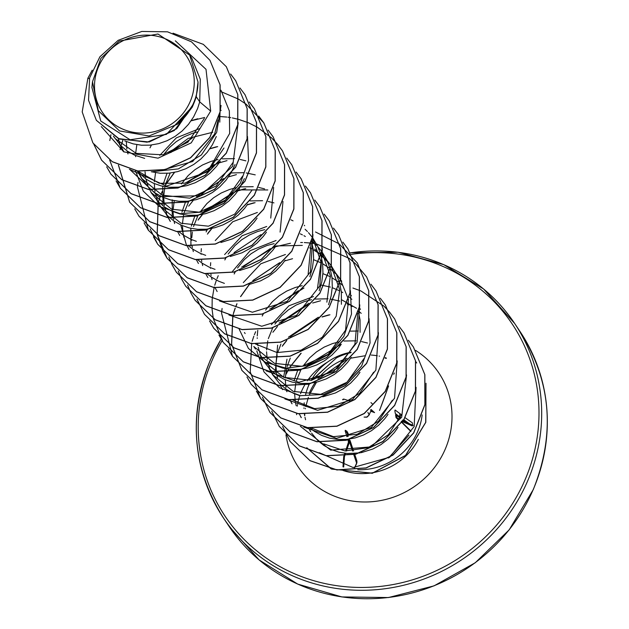 <?xml version="1.0" encoding="UTF-8"?>
<svg xmlns="http://www.w3.org/2000/svg" width="629" height="629" viewBox="0 0 629 629"><rect width="100%" height="100%" fill="white"/><g stroke="black" fill="none" stroke-linecap="round" stroke-linejoin="round"><path stroke-width="0.94" d="M345.4 431.525L347.153 432.831L347.656 435.213L348.269 435.229L348.214 433.719L346.909 431.235L345.29 430.283A1.164 0.605 -73.1 0 0 345.4 431.525L346.87 436.683M343.788 456.347A1.164 0.92 4.2 0 0 343.717 456.607A1.164 1.164 0 0 1 343.78 456.308L344.834 453.265L343.78 456.308L344.433 456.717L345.58 453.352M346.382 451.024L349.779 441.181L349.221 440.803L345.659 450.977M412.514 425.157L412.412 422.9L405.029 417.632M98.564 66.658A50.572 48.291 146.3 0 1 164.098 38.306A50.572 48.291 146.3 0 1 190.194 101.552A50.572 48.291 146.3 0 1 124.66 129.896A50.572 48.291 146.3 0 1 98.564 66.658M305.537 383.58A60.714 57.978 -33.7 0 0 301.464 391.427A60.714 57.978 -33.7 0 0 300.52 393.746M299.829 395.649A60.714 57.978 -33.7 0 0 297.776 403.118M297.509 404.51A60.714 57.978 -33.7 0 0 297.234 406.177M296.597 413.371A60.714 57.978 -33.7 0 0 296.581 414.692M357.759 469.745A61.225 58.473 -33.7 0 0 417.664 431.565A61.225 58.473 -33.7 0 0 422.161 414.936M350.856 352.68A61.225 58.473 -33.7 0 0 336.46 357.877L311.497 380.309M351.131 352.216A54.668 52.207 -33.7 0 0 311.19 380.356M308.556 385.428L309.625 383.328A54.668 52.207 -33.7 0 0 308.635 385.538A54.668 52.207 -33.7 0 0 305.623 394.666M336.46 357.877L311.905 380.238M196.24 96.685L198.009 82.037L189.675 55.1L191.955 58.521L200.289 79.254L199.708 101.874L196.24 96.685A54.668 52.207 146.3 0 1 193.952 103.038A54.668 52.207 146.3 0 1 193.826 103.337L176.71 128.709L149.215 141.981L119.4 139.072L96.386 120.351L118.417 138.584L147.162 142.193L174.288 130.518L192.277 107.103L193.787 103.494M101.277 126.586L123.693 151.817L158.028 158.178L191.224 142.869L210.691 111.081L199.708 101.874L197.608 108.51L193.669 116.774L188.496 124.306L182.229 130.911L175.059 136.414L167.172 140.692L158.799 143.624L150.174 145.142L141.541 145.22L133.136 143.868L124.707 140.888M218.059 120.06L214.623 134.008L192.678 161.504L159.908 170.797M220.016 112.512L219.796 122.152M220.48 109.981L221.172 110.389M149.993 147.862L151.479 145.008M159.782 155.379L176.356 137.853L199.338 128.678M163.564 154.663L169.445 147.556L176.206 141.69L183.872 136.918L192.246 133.379L197.152 131.988M273.631 187.473L270.745 218.082M165.466 184.486L170.184 173.038M282.987 201.477L280.094 232.101M181.404 183.975L188.157 175.585L194.911 169.72L202.577 164.947L210.959 161.409L218.011 159.546M222.328 158.854L234.507 158.657M240.121 159.444L245.884 160.851M184.171 212.516L188.897 201.06M231.008 172.951L243.855 172.668M246.214 172.936L255.232 174.862M193.528 226.519L197.876 215.747M197.962 215.582L198.245 215.071M200.108 212.004L206.862 203.615L213.616 197.742L221.282 192.969L229.664 189.431L236.708 187.568M241.033 186.876L253.212 186.687M258.7 187.442L264.589 188.881M311.048 243.517L308.155 274.134M206.115 231.944L207.232 229.758M250.2 200.918L262.56 200.698M268.174 201.484L273.937 202.892M304.342 225.284L304.648 225.756M311.646 241.292L313.289 249.729L313.596 258.834L312.432 267.899L309.845 276.674M215.267 240.569L232.746 221.762L257.379 212.46M319.202 290.684L321.789 281.91L322.944 272.852L322.638 263.74L320.869 254.824L317.669 246.332L312.511 237.534L321.049 262.175L317.511 288.153M290.865 219.78L293.059 220.858M305.089 229.263L307.416 231.527M308.477 232.651L312.416 237.479M312.503 237.589L312.825 238.037M224.616 254.58L242.11 235.757L266.727 226.471M328.55 304.695L331.137 295.921L332.301 286.863L331.994 277.751L330.217 268.835L327.025 260.343L321.356 250.782L330.351 275.714L326.86 302.164M224.82 259.966L226.023 257.623M228.17 254.045L234.916 245.648L241.678 239.783L249.343 235.01L257.717 231.472L264.77 229.609M300.324 233.839L302.407 234.869M303.933 235.686L305.356 236.512M311.732 240.946L316.772 245.546M317.826 246.67L322.111 251.954M232.502 271.406L250.09 250.719L276.084 240.49M314.712 249.045L330.705 264.793L339.707 289.71L336.216 316.175L322.268 337.238L301.055 350.196L277.09 352.562L255.602 344.055M234.177 273.977L235.38 271.634M237.526 268.048L244.272 259.667L251.026 253.794L258.7 249.021L267.073 245.483L274.126 243.62M309.672 247.857L311.764 248.887M313.281 249.697L319.579 253.794M320.853 254.776L326.121 259.557M327.182 260.681L331.538 266.075M330.705 264.793L336.373 274.354L339.574 282.853L341.343 291.77L341.39 304.294M243.321 282.61L260.783 263.81L285.432 254.501M335.87 273.308L340.061 278.804L348.411 299.341M348.458 299.577L345.565 330.194L328.267 354.237L302.006 366.322L274.448 363.35L253.802 346.508L255.484 349.048M313.549 259.651L321.112 262.898M322.638 263.716L328.928 267.805M330.209 268.787L335.477 273.568M336.539 274.692L340.879 280.078M357.767 313.344L354.921 344.205L337.639 368.24L311.324 380.341L283.828 377.376L263.15 360.527L259.761 354.489M322.905 273.662L328.275 275.832M328.377 275.879L330.469 276.909M331.986 277.727L338.292 281.823M339.558 282.806L342.498 285.314M349.834 293.531L350.172 294.002M351.1 295.355L351.414 295.819M358.357 311.151L360.047 319.791L360.095 332.34M262.23 316.017L263.347 313.84M265.58 310.089L272.333 301.708L279.087 295.834L286.753 291.062L295.135 287.524L302.187 285.66M321.034 285.039L330.414 287.076M332.254 287.681L339.825 290.928M341.343 291.738L342.766 292.564M349.056 296.927L351.855 299.333M359.261 307.652L359.607 308.131M271.382 324.65L288.876 305.82L313.486 296.542M341.696 299.805L356.572 308.296M268.347 338.622L272.789 327.685M274.928 324.108L281.682 315.719L288.444 309.845L296.11 305.073L304.483 301.543L311.528 299.679M315.184 299.074L328.039 298.791M330.39 299.05L339.77 301.094M347.09 303.909L349.174 304.939M350.691 305.757L352.122 306.575M358.499 311.017L361.203 313.344M296.408 380.663L301.134 369.223M302.989 366.149L309.743 357.759L316.497 351.886L324.171 347.114L332.544 343.576L339.589 341.712M343.921 341.02L356.093 340.832M361.581 341.586L367.47 343.025M204.299 118.535L187.898 142.201L162.903 154.813L136.155 153.366L115.217 138.632M144.662 158.374L134.559 155.135L127.317 151.078L120.965 145.849L113.424 136.194M114.179 137.264L113.613 136.304M123.937 151.951L119.471 144.293M216.313 136.54L212.374 144.796L207.2 152.328L200.934 158.933L193.763 164.444L185.877 168.721L177.504 171.654L168.879 173.172L160.246 173.25L151.275 171.741M123.724 151.581L120.532 145.409M119.832 143.648L118.268 138.6M223.979 148.019L208.513 170.49L184.965 183.181L159.208 183.291L137.712 171.072M220.276 161.189L216.557 166.339L210.29 172.944L203.112 178.455L195.226 182.732L186.86 185.665L178.235 187.183L169.602 187.261L161.197 185.901L153.264 183.157L146.022 179.108L136.973 170.954M127.97 153.956L127.262 151.046M126.885 149.01L126.272 141.58M233.328 162.03L216.03 186.074L189.738 198.166L162.211 195.194L141.556 178.353L138.168 172.315M235.018 164.562L231.079 172.826L225.905 180.358L219.639 186.962L212.468 192.474L204.582 196.743L196.209 199.676L187.584 201.201L178.951 201.272L170.553 199.92L162.62 197.168L155.371 193.119L149.026 187.89L141.556 178.353M142.445 179.627L139.237 173.439M138.655 171.992L138.349 171.159M135.636 156.692L135.62 155.591M135.675 153.201L136.847 144.646M242.684 176.041L225.386 200.093L199.11 212.177L171.544 209.198L150.913 192.364L158.382 201.901L164.727 207.138L171.969 211.187L179.902 213.931L188.307 215.291L196.94 215.212L205.565 213.687L213.939 210.754L221.817 206.485L228.995 200.973L235.262 194.369L238.375 190.139M244.374 178.581L238.989 189.211M151.778 193.622L148.593 187.45M148.012 186.011L145.967 179.068M145.653 177.441L145.032 171.764M252.04 190.06L234.719 214.127L208.443 226.196L180.908 223.216L160.269 206.375L156.88 200.344M247.732 204.158L244.61 208.38L238.352 214.984L231.173 220.496L223.287 224.773L214.914 227.706L206.296 229.223L197.655 229.302L189.258 227.942L181.325 225.198L174.084 221.149L167.731 215.912L160.269 206.383M161.087 207.562L158.956 203.686M158.901 203.568L157.942 201.461M157.36 200.022L155.324 193.087M155.009 191.46L154.805 190.178M154.789 190.068L154.325 183.621M154.357 181.765L155.552 172.676M170.317 221.439L166.229 214.355M162.982 204.567L162.785 186.278M163.225 184.155L167.015 173.352M257.088 218.169L253.967 222.391L247.7 229.003L240.53 234.507L232.644 238.784L220.905 242.487M196.342 241.324L190.673 239.209L183.432 235.16L179.068 231.779M170.38 221.471L167.298 215.48M166.716 214.033L164.672 207.098M164.366 205.479L163.682 197.632M163.713 195.784L164.908 186.687M172.228 218.004L172.22 199.841M266.437 232.187L263.323 236.41L257.057 243.014L249.878 248.526L241.992 252.795L230.261 256.498M205.699 255.343L200.03 253.228L192.788 249.17L188.566 245.915M179.729 235.482L177.606 231.598M174.618 223.57L174.029 221.109M173.714 219.482L173.038 211.643M173.069 209.795L174.264 200.698M186.561 245.554L180.735 224.93M181.923 212.185L185.72 201.382M275.793 246.198L272.672 250.421L266.405 257.025L259.234 262.537L251.348 266.814L239.618 270.509M215.039 269.354L209.378 267.239L202.137 263.189L197.781 259.808M189.062 249.469L187.01 245.727M183.967 237.581L183.377 235.128M183.07 233.501L182.386 225.662M182.418 223.806L183.613 214.709M190.925 246.033L190.846 228.319M191.287 226.188L195.069 215.393M285.141 260.209L282.028 264.432L275.761 271.036L268.583 276.548L260.697 280.825L248.966 284.52M224.396 283.364L218.735 281.249L211.493 277.2L207.271 273.945M198.434 263.504L196.311 259.62M193.315 251.576L192.733 249.139M192.419 247.512L192.222 246.238M191.751 240.309L191.743 239.673M191.774 237.825L192.325 232.093M207.79 277.523L205.722 273.749M202.672 265.611L202.09 263.15M201.775 261.522L201.555 260.139M201.099 254.328L201.091 253.684M201.123 251.836L201.343 248.652M217.147 291.534L215.071 287.76M212.028 279.622L211.438 277.161M211.132 275.541L210.927 274.26M210.456 268.339L210.448 267.702M210.479 265.847L210.699 262.67M341.256 344.291L338.143 348.513L331.876 355.118L324.706 360.629L316.819 364.906L308.446 367.839L299.821 369.357L291.188 369.435L282.791 368.075L274.857 365.331L267.608 361.282L263.252 357.901M351.226 357.366L347.499 362.524L341.233 369.129L334.054 374.64L326.168 378.917L317.802 381.85L309.177 383.368L300.544 383.446L292.139 382.086L284.206 379.342L276.964 375.293L270.619 370.064L263.15 360.527M264.015 361.777L260.823 355.605M260.249 354.166L258.204 347.232M257.898 345.604L257.678 344.212M257.222 338.41L257.214 337.765M257.245 335.917L257.772 330.304M364.277 358.216L346.996 382.243L320.696 394.352L293.153 391.38L272.506 374.538L269.118 368.508M359.969 372.313L356.847 376.543L350.589 383.147L343.41 388.659L335.524 392.928L322.756 396.82M299.223 395.468L293.562 393.353L286.321 389.304L279.968 384.075L272.506 374.538M273.371 375.788L270.179 369.624M269.597 368.177L267.561 361.243M267.246 359.623L266.562 351.776M266.594 349.928L267.789 340.832M373.626 372.226L359.678 393.29L338.426 406.263L314.555 408.622L293.028 400.115M275.227 372.722L277.633 345.227M282.618 389.634L280.487 385.742M277.499 377.714L276.909 375.254M276.603 373.626L275.919 365.795M275.95 363.939L277.145 354.842M277.704 352.641L280.935 344.047M283.585 377.266L286.997 359.206M292.076 403.81L289.843 399.753M286.855 391.733L286.266 389.272M285.951 387.653L285.275 379.806M285.299 377.95L286.502 368.861M287.052 366.66L290.291 358.058M392.331 400.256L378.438 421.265L357.256 434.246L333.401 436.668L311.898 428.263M294.168 380.333L297.957 369.538M388.022 414.354L384.909 418.576L378.642 425.188L371.472 430.692L363.586 434.969L355.212 437.902L346.587 439.419L337.954 439.498L329.549 438.146L321.616 435.394L314.374 431.345L310.16 428.09M301.322 417.664L299.192 413.764M296.204 405.729L295.614 403.283M295.308 401.648L294.624 393.817M294.655 391.969L295.85 382.872M401.687 414.267L388.321 434.765L368.059 447.746L344.936 450.922L323.62 443.846M397.992 427.437L394.265 432.595L387.999 439.199L380.82 444.711L372.934 448.98L361.203 452.683M360.173 452.872L347.31 453.517L338.905 452.157L330.972 449.413L323.731 445.356L317.386 440.127L311.607 433.122M310.679 431.675L308.603 427.893M305.56 419.755L304.971 417.294M304.656 415.675L304.444 414.283M303.988 408.473L303.98 407.828M304.011 405.98L304.232 402.804M210.691 111.081L206.013 69.308L175.326 40.822M92.494 81.77L91.905 87.47L100.758 121.035L130.109 139.764L166.402 134.378L192.427 106.474L177.331 124.267L149.065 135.966L119.51 130.934L98.289 110.657L92.502 81.77L100.876 58.379L119.274 41.074L157.965 34.005L189.675 55.1M92.927 142.956L112.332 161.779L137.822 171.088L165.348 169.649L190.626 157.832L209.827 137.554L220.126 111.962L220.126 84.915L209.984 60.353M89.436 78.719L87.871 78.216L82.21 111.923L92.888 142.901L112.253 161.661L137.743 170.97L165.27 169.531L190.548 157.714L209.748 137.437L220.048 111.844L220.048 84.805L209.944 60.29L191.468 41.813L167.526 31.82L141.808 31.45L118.126 40.35L99.909 56.767L89.64 77.894L88.532 100.263L96.386 120.351M192.427 106.474L192.277 107.103M319.328 452.707L353.073 467.52L389.689 457.236L414.165 426.525L416.06 387.354M341.122 344.236L307.267 365.166M300.379 426.297L330.705 450.136L371.267 446.865L401.687 417.224L406.546 374.931M303.752 427.075L336.476 438.358L371.259 427.547L394.54 398.228L397.198 360.92M318.329 317.228L288.452 337.168M308.973 303.217L279.079 323.164M284.874 398.912L317.661 410.328L352.562 399.517L375.875 370.088L378.43 332.655M303.996 288.019L269.731 309.146M256.789 350.896L263.952 371.849L279.362 387.668L300.418 395.672L323.683 394.438L345.282 384.005L361.651 365.952L370.072 342.954L369.081 318.636M266.161 370.882L298.885 382.298L333.724 371.582L357.091 342.255L359.78 304.876M239.185 329.164L248.392 348.372L264.778 362.068L285.81 368.114L308.249 365.465L328.629 354.386L343.835 336.405L351.501 314.06L350.377 290.614M302.313 245.389L275.989 245.955M275.769 246.01L241.67 267.105M228.925 314.972L261.727 326.254L296.511 315.388L319.791 285.936L322.315 248.565M219.568 300.953L252.386 312.243L287.178 301.362L310.443 271.901L312.959 234.562M267.82 189.95L238.58 189.903M238.36 189.958L204.244 211.061M219.82 161.897L185.555 183.031M212.783 132.263L188.205 138.396L168.226 153.382M135.455 170.695L143.263 191.098L158.995 206.273L180.091 213.671L203.088 211.997L224.349 201.343L240.364 183.275L248.534 160.513L247.488 136.469M129.739 169.39L158.618 196.649L200.344 195.737L232.683 166.245L238.194 122.702M129.425 169.303L166.551 186.082L207.413 171.906L229.664 133.45L229.341 110.948L220.96 90.191M152.422 171.678L178.369 168.91L201.382 154.946L216.683 132.342L221.086 105.428M408.984 435.166L388.557 457.983M226.354 66.745L237.841 94.625L237.786 124.919L226.314 153.217L205.274 175.334L177.944 188.032L148.586 189.526L121.751 179.713L101.623 160.222L93.855 144.308M235.718 80.779L247.205 108.66L247.134 138.954L235.663 167.243L214.615 189.353L187.293 202.051L157.934 203.537L131.107 193.724L110.979 174.233L106.718 166.866M245.066 94.775L256.553 122.655L256.49 152.949L245.027 181.238L223.987 203.356L196.657 216.062L167.306 217.555L140.471 207.743L120.336 188.26L116.074 180.885M254.423 108.801L265.91 136.682L265.847 166.976L254.368 195.265L233.32 217.375L205.998 230.08L176.639 231.566L149.804 221.746L129.676 202.255L118.488 165.168M120.163 149.655L120.815 146.958M120.965 146.4L121.082 145.959M121.358 145.008L122.883 140.338M221.117 91.685L238.533 99.146M238.595 99.185L246.143 104.194M246.206 104.241L263.818 122.875L275.258 150.693L275.195 180.979L263.724 209.276L242.684 231.386L215.362 244.091L186.003 245.577L159.176 235.773L139.04 216.282L134.779 208.907M273.12 136.815L284.607 164.688L284.552 194.99L273.08 223.279L252.04 245.396L224.71 258.102L195.352 259.596L168.525 249.776L148.389 230.285L137.452 186.955M137.46 186.86L137.987 182.426M191.106 120.823L204.677 117.489M220.126 116.554L226.802 117.065M227.989 117.214L230.78 117.631M232.345 117.914L238.588 119.361M238.682 119.384L248.565 122.836M248.644 122.867L257.237 127.176M257.3 127.215L271.547 137.877M271.594 137.924L277.405 144.096M277.452 144.143L282.523 150.905L293.963 178.722L293.9 209.017L282.429 237.306L261.381 259.415L234.059 272.113L204.7 273.607L177.865 263.787L157.737 244.296L153.484 236.929M170.923 152.43L192.073 138.191M291.832 164.845L303.32 192.718L303.257 223.012L291.793 251.301L270.745 273.418L243.423 286.124L214.064 287.618L187.238 277.814L167.102 258.322L157.234 234.515M157.219 234.444L158.225 203.01M158.374 202.452L158.492 202.019M158.712 201.249L160.403 196.106M160.961 194.652L162.085 191.947M165.852 184.533L174.579 172.33M209.811 148.845L217.689 146.62M301.189 178.864L312.668 206.737L312.613 237.039L301.134 265.328L280.094 287.445L252.764 300.143L223.405 301.629L196.57 291.817L176.442 272.318L172.22 265.021M296.086 172.055L301.149 178.801L312.589 206.627L312.534 236.921L301.055 265.21L280.015 287.327L252.685 300.025L223.326 301.519L196.492 291.699L176.364 272.2L172.173 264.966L168.887 257.033M187.576 182.441L214.064 164.774M219.159 162.864L227.022 160.631M310.545 192.883L322.024 220.755L321.962 251.05L310.49 279.339L289.45 301.448L262.12 314.154L232.769 315.648L205.935 305.836L185.807 286.344L181.577 279.032M305.435 186.066L310.506 192.82L321.946 220.637L321.883 250.932L310.411 279.221L289.371 301.338L262.041 314.036L232.691 315.53L205.856 305.718L185.728 286.226L181.529 278.977L178.243 271.044M188.7 206.147L193.292 200.36M196.94 196.445L223.421 178.785M228.516 176.875L236.402 174.642M319.886 206.878L331.373 234.759L331.318 265.053L319.846 293.342L298.806 315.459L271.484 328.165L242.126 329.659L215.291 319.846L195.155 300.355L190.933 293.051M314.791 200.085L319.846 206.823L331.294 234.641L331.239 264.935L319.768 293.224L298.728 315.341L271.406 328.047L242.047 329.541L215.212 319.729L195.076 300.237L190.886 292.996L187.623 285.126M198.056 220.158L202.64 214.371M206.281 210.463L232.769 192.804M237.872 190.886L245.727 188.661M329.25 220.913L340.729 248.793L340.666 279.087L329.195 307.377L308.147 329.486L280.817 342.184L251.466 343.67L224.632 333.857L204.504 314.358L196.971 299.145M207.428 234.137L211.997 228.382M247.221 204.905L255.107 202.672M338.599 234.916L350.086 262.788L350.023 293.083L338.551 321.372L317.511 343.489L290.189 356.195L260.831 357.689L234.004 347.876L213.868 328.393L209.606 321.01M347.947 248.927L359.434 276.799L359.379 307.101L347.9 335.391L326.86 357.508L299.53 370.206L270.171 371.7L243.337 361.879L223.209 342.388L218.955 335.029M357.311 262.946L368.791 290.826L368.728 321.12L357.256 349.409L336.208 371.519L308.886 384.225L279.528 385.711L252.701 375.898L232.573 356.407L228.311 349.032M366.652 276.949L378.139 304.821L378.084 335.115L366.613 363.413L345.573 385.522L318.25 398.228L288.892 399.729L262.057 389.917L241.921 370.426L231.637 344.283L232.911 315.664M232.934 315.569L233.052 315.113M233.202 314.563L233.32 314.123M233.54 313.36L235.23 308.218M235.781 306.755L236.913 304.051M240.671 296.636L249.406 284.434M253.047 280.534L279.535 262.867M284.638 260.956L292.524 258.723M376.016 290.975L387.495 318.856L387.433 349.15L375.961 377.439L354.913 399.549L327.583 412.247L298.225 413.74L271.398 403.92L251.23 384.366M385.365 304.979L396.852 332.859L396.789 363.153L385.318 391.442L364.277 413.552L336.955 426.258L307.597 427.751L280.762 417.947L260.634 398.456L256.373 391.081M394.713 318.989L406.2 346.87L406.137 377.164L394.666 405.453L373.626 427.571L346.296 440.276L316.937 441.762L290.103 431.95L269.975 412.451L262.419 397.166M272.884 332.261L277.468 326.475M281.108 322.575L307.597 304.908M312.692 302.997L320.593 300.756M404.077 333.016L415.557 360.897L415.494 391.183L404.022 419.472L382.975 441.589L355.652 454.287L326.294 455.773L299.459 445.961L279.331 426.478L271.775 411.177M282.24 346.264L286.816 340.486M290.464 336.586L316.953 318.919M322.048 317.008L329.942 314.775M413.418 347.011L424.866 374.672L424.929 404.746L413.74 432.917L393.054 455.074L366.062 468.031L336.908 469.965L310.05 460.727L290.095 441.495L282.665 426.517M286.124 374.161L288.758 369.192M290.118 366.943L301.173 353.231M350.471 331.137L358.255 331.003M416.705 362.996L415.675 361.494M426.006 383.234L425.817 422.326L405.626 455.498L372.329 473.291L331.514 469.053M331.129 468.872L306.818 447.824M87.871 78.216L92.219 70.181M173.014 33.188L203.324 44.36L226.314 66.69L237.77 94.507L237.707 124.801L226.236 153.099L205.196 175.216L177.865 187.922L148.507 189.408L121.672 179.595L101.544 160.104L93.784 144.206M230.654 74.018L235.678 80.724L247.126 108.542L247.055 138.836L235.584 167.125L214.536 189.235L187.214 201.933L157.855 203.419L131.029 193.606L110.901 174.115L106.671 166.811M239.963 87.974L245.027 94.72L256.475 122.537L256.412 152.831L244.948 181.121L223.908 203.238L196.586 215.944L167.228 217.437L140.393 207.625L120.257 188.142L109.666 160.025M109.816 140.511L110.924 134.685M249.359 102.047L254.383 108.738L265.831 136.564L265.768 166.858L254.289 195.147L233.249 217.257L205.919 229.962L176.56 231.448L149.726 221.628L129.598 202.137L118.409 165.128M120.076 149.6L120.744 146.824M121.263 144.929L122.781 140.306M258.668 116.003L263.74 122.757L275.18 150.575L275.117 180.869L263.645 209.158L242.605 231.268L215.283 243.973L185.925 245.467L159.098 235.655L138.962 216.164L134.732 208.852M268.072 130.069L273.08 136.752L284.528 164.57L284.473 194.872L273.002 223.161L251.962 245.279L224.632 257.984L195.273 259.478L168.446 249.666L148.31 230.175L144.088 222.87M191.232 120.634L197.765 118.747M277.42 144.08L282.445 150.787L293.892 178.605L293.822 208.899L282.35 237.188L261.302 259.297L233.98 272.003L204.622 273.489L177.795 263.677L157.667 244.178L150.127 228.956M170.585 152.564L192.325 137.924M286.777 158.099L291.793 164.782L303.241 192.6L303.178 222.894L291.714 251.191L270.674 273.3L243.344 286.006L213.994 287.508L187.159 277.696L167.023 258.204L162.825 250.955M162.793 250.892L157.171 234.475M157.156 234.397L158.154 202.876M158.626 201.17L160.301 196.059M160.851 194.605L162.109 191.601M165.71 184.517L174.367 172.377M209.937 148.664L216.486 146.769M172.142 264.903L168.839 256.986M187.3 182.528L214.261 164.546M181.498 278.914L178.188 270.997M196.665 196.531L223.609 178.557M190.854 292.933L187.568 285.079M198.615 219.167L202.428 214.41M206.005 210.558L232.958 192.576M237.998 190.705L244.516 188.818M324.139 214.096L329.211 220.85L340.651 248.675L340.588 278.969L329.116 307.259L308.068 329.368L280.738 342.066L251.388 343.552L224.553 333.74L204.425 314.248L196.916 299.097M207.995 233.139L211.776 228.429M247.354 204.716L253.896 202.821M333.496 228.107L338.559 234.853L350.007 262.67L349.944 292.965L338.481 321.254L317.433 343.371L290.111 356.077L260.752 357.571L233.925 347.758L213.789 328.275L209.559 320.963M342.852 242.126L347.908 248.864L359.356 276.689L359.301 306.983L347.829 335.273L326.781 357.39L299.451 370.088L270.093 371.582L243.258 361.761L223.13 342.27L213.294 318.549M213.278 318.478L212.067 309.24M212.067 309.154L212.185 299.027M212.193 298.94L214.104 287.626M214.127 287.524L214.269 286.958M214.741 285.252L216.415 280.133M216.974 278.686L218.232 275.683M234.059 252.599L261.019 234.617M315.514 231.983L339.133 243.863L357.272 262.891L368.712 290.708L368.649 321.002L357.178 349.292L336.13 371.401L308.808 384.107L279.449 385.593L252.622 375.78L232.494 356.289L221.542 313.045M221.55 312.951L222.084 308.462M243.423 266.602L270.376 248.628M275.408 246.757L290.464 243.242M300.67 242.511L302.533 242.519M304.302 242.558L310.962 243.069M312.141 243.219L314.822 243.627M316.458 243.918L349.009 258.267M349.064 258.307L355.7 263.928M355.755 263.983L366.613 276.886L378.06 304.703L378.005 334.998L366.534 363.295L345.494 385.412L318.172 398.118L288.813 399.612L261.978 389.799L241.843 370.308L231.566 344.22L232.809 315.648M232.832 315.554L232.982 314.98M233.445 313.281L235.128 308.163M235.678 306.708L236.936 303.705M240.537 296.621L249.186 284.481M252.772 280.62L279.724 262.639M370.953 284.214L375.977 290.92L387.417 318.738L387.354 349.032L375.883 377.321L354.835 399.431L327.505 412.129L298.146 413.623L271.319 403.802L251.191 384.311L246.969 377.007M380.254 298.17L385.325 304.923L396.773 332.741L396.71 363.035L385.239 391.324L364.199 413.434L336.877 426.14L307.518 427.634L280.691 417.829L260.555 398.338L250.216 371.912L251.686 343.009M252.15 341.303L253.833 336.193M254.383 334.738L255.641 331.735M271.484 308.635L298.437 290.669M352.924 288.035L360.802 290.905M360.873 290.944L383.753 305.969M383.808 306.016L389.61 312.188M389.658 312.243L394.674 318.927L406.122 346.752L406.067 377.046L394.595 405.335L373.547 427.453L346.217 440.158L316.859 441.644L290.024 431.832L269.896 412.341L262.364 397.119M280.825 322.661L307.785 304.68M398.967 326.199L404.038 332.953L415.478 360.779L415.415 391.073L403.944 419.362L382.896 441.472L355.574 454.169L326.215 455.663L299.388 445.851L279.252 426.36L271.72 411.13M282.806 345.266L286.604 340.533M290.181 336.672L317.142 318.691M322.174 316.819L328.739 314.925M408.363 340.265L413.379 346.956L424.787 374.554L424.858 404.628L413.662 432.799L392.976 454.956L365.984 467.913L336.829 469.855L309.971 460.609L290.016 441.377L282.618 426.47M286.274 373.579L288.625 369.176M289.977 366.935L300.89 353.317M426.022 383.462L425.684 422.397L405.524 455.404L372.376 473.15L331.829 469.116M331.436 468.935L306.74 447.706M198.009 82.037A54.369 51.924 146.3 0 1 177.331 124.267M327.505 362.131A60.714 57.978 -33.7 0 0 307.306 380.852M352.547 451.032L349.543 441.865M364.089 417.09L366.644 417.216L369.152 414.959A173.541 27.967 111.7 0 0 369.797 413.379L370.725 411.342L372.981 411.995A173.541 14.373 -157.9 0 0 374.562 412.616L371.094 409.479M401.475 414.818L395.138 410.014L394.847 410.658L395.311 413.512L400.398 417.365M401.994 422.232L410.965 431.14M401.475 421.21L412.286 425.967M400.083 418.041L396.482 415.266A1.164 0.456 10.8 0 0 395.555 414.778L396.026 417.593L398.212 419.755L398.723 420.007L398.983 419.284L396.946 417.593L396.482 415.266A1.164 1.101 -54.6 0 0 396.073 414.275M342.978 466.836L343.717 456.607A1.164 0.92 4.2 0 0 344.385 457.519A1.164 0.432 -75.2 0 1 344.433 456.717M347.837 436.534L347.664 435.543A1.164 1.164 0 0 1 347.656 435.213A1.164 1.116 -9.8 0 0 348.065 436.211L348.128 436.495M348.686 439.184L349.087 441.102M343.953 399.148A1.164 1.132 78.4 0 0 342.64 399.792L343.214 399.753A1.164 0.637 -72.4 0 1 344.032 399.163A1.164 0.637 -72.4 0 1 344.126 399.218L349.716 400.995L344.032 399.163A1.164 1.164 0 0 0 343.442 399.14M356.651 463.589L356.832 460.719M351.477 447.856A3.892 3.672 -18.6 0 0 351.619 445.246L353.553 450.962M404.188 421.532L402.694 420.054A3.892 3.632 -45.1 0 0 402.466 420.785M401.16 421.847L403.409 424.064A3.892 3.632 -45.1 0 0 404.651 424.85M400.044 413.685A3.892 3.735 -51.6 0 0 400.421 417.302M348.065 436.211A1.164 0.519 -55.1 0 1 348.269 435.229M357.06 462.001L354.418 468.267A173.36 38.18 111.1 0 0 356.722 463.431L353.419 453.611M367.886 412.396L369.16 414.967L367.234 417.003L364.097 417.106M369.797 413.379L369.561 413.945M374.57 412.624L372.981 411.995M393.746 374.31L394.328 373.044M533.25 489.472A175.09 167.22 -33.7 0 0 520.254 331.853C551.216 381.19 555.564 433.766 533.274 489.59L509.199 529.83L475.296 562.727L434.034 585.866L388.447 597.55L341.862 596.937L297.682 584.082L259.124 559.936L228.987 526.261A175.09 167.22 -33.7 0 0 388.502 597.456A175.09 167.22 -33.7 0 0 533.25 489.472M351.265 254.36A172.755 164.987 146.3 0 1 525.113 479.644A172.755 164.987 146.3 0 1 301.22 576.486A172.755 164.987 146.3 0 1 212.083 360.433A172.755 164.987 146.3 0 1 222.116 340.698M210.424 360.024A175.09 167.22 146.3 0 1 221.156 339.125M350.4 252.842A175.09 167.22 146.3 0 1 514.616 323.408A175.09 167.22 146.3 0 1 527.613 481.02A175.09 167.22 146.3 0 1 382.864 589.011A175.09 167.22 146.3 0 1 223.35 517.816A175.09 167.22 146.3 0 1 210.353 360.197M418.34 439.372A61.225 58.473 146.3 0 1 343.064 470.508M415.541 350.384A84.577 80.771 146.3 0 1 445.214 449.216A84.577 80.771 146.3 0 1 357.476 501.659A84.577 80.771 146.3 0 1 285.983 434.836M309.279 393.149A61.225 58.473 146.3 0 1 315.2 382.463M317.92 378.807A61.225 58.473 146.3 0 1 347.122 358.318M371.204 355.063A61.225 58.473 146.3 0 1 377.29 355.762M379.098 356.093A61.225 58.473 146.3 0 1 379.546 356.187M385.262 357.657A61.225 58.473 146.3 0 1 386.253 357.98M343.772 456.945L343.049 466.86M347.688 439.309L348.647 442.36M370.505 410.045L371.7 411.429M370.961 402.607L372.329 403.849M379.562 410.399A173.36 38.18 111.1 0 0 388.518 386.041M402.694 420.054L405.721 422.201M413.159 425.456L402.867 420.974L413.167 425.44M399.391 419.472L398.967 419.291M343.701 467.001L344.385 457.519M520.254 331.853L514.616 323.408L483.583 288.986L443.76 264.644L398.188 252.245L350.353 252.764M221.109 339.039L210.322 360.079C188.04 415.903 192.38 468.479 223.35 517.816L228.987 526.261M316.529 382.165L309.287 394.996M308.375 397.324L305.765 406.601M305.442 408.418L305.38 408.819M304.782 414.299L304.719 415.706M312 236.771L312.432 237.416M340.061 278.804L341.751 281.344M359.277 307.597L360.456 309.366M244.445 332.497L245.137 333.543M281.855 388.549L282.555 389.603M291.211 402.568L291.895 403.59M300.56 416.579L301.26 417.625M309.838 430.472L310.616 431.636M386.308 358.42L385.027 358.027M365.158 355.739L350.683 358.2M345.989 359.772L319.611 378.265M348.781 441.983L348.301 439.239M409.597 423.891L403.716 419.708M400.406 417.349L396.734 414.739M354.426 453.556L356.879 460.845M350.015 440.3L351.619 445.246M403.409 424.064L410.823 431.447M349.465 439.081L345.628 450.977M399.399 419.464L397.316 418.065M369.679 413.693L369.16 414.967M379.594 410.407L388.604 385.884"/></g></svg>
